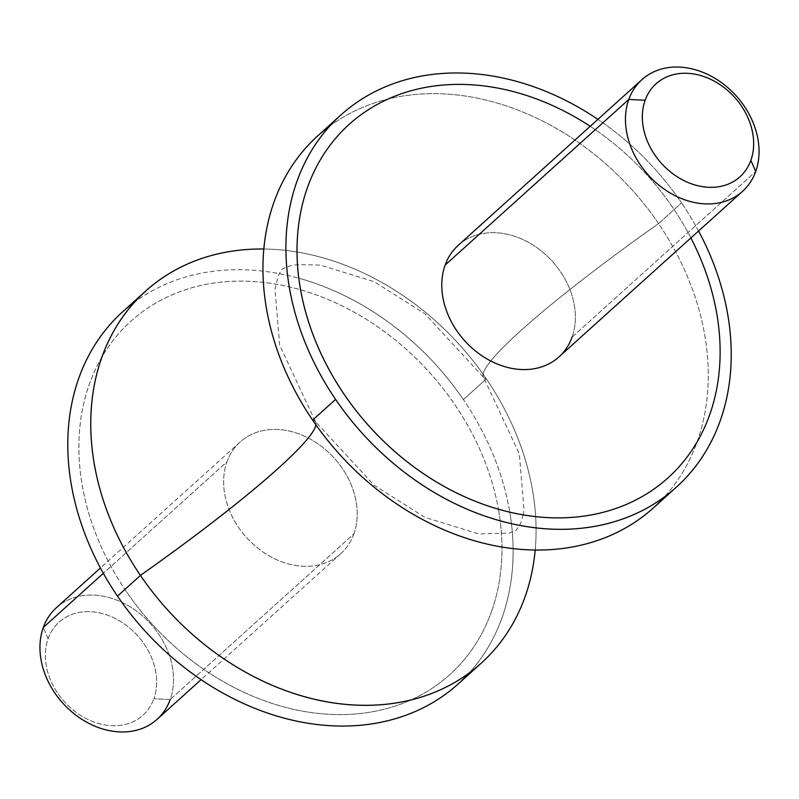 <?xml version="1.0" encoding="UTF-8"?>
<svg xmlns="http://www.w3.org/2000/svg" width="799" height="799" viewBox="0 0 799 799"><rect width="100%" height="100%" fill="white"/><g stroke="black" fill="none" stroke-linecap="round" stroke-linejoin="round"><path stroke-width="0.6" stroke-dasharray="4 3" d="M122.647 311.8A250.546 197.163 -132 0 1 298.796 278.202A250.546 197.163 48 0 0 134.641 302.022M298.806 278.202A250.546 197.163 -132 0 1 463.4 399.6L486.361 378.896A250.546 197.163 48 0 0 263.79 249.018A250.546 197.163 -132 0 1 486.361 378.896L463.4 399.6A250.546 197.163 -132 0 1 509.782 512.149A250.546 197.163 48 0 0 463.4 399.6A250.546 197.163 48 0 0 298.806 278.202M509.792 512.159A250.546 197.163 -132 0 1 469.193 672.988A250.546 197.163 48 0 0 509.792 512.159M317.812 135.79A250.546 197.163 -132 0 1 658.566 223.59A250.546 197.163 -132 0 1 664.359 496.978A250.546 197.163 48 0 0 658.566 223.59A272.469 28.764 145.7 0 0 483.495 377.258A272.469 28.764 145.7 0 0 486.361 378.896A250.546 197.163 -132 0 1 535.21 549.982A250.546 197.163 48 0 0 486.361 378.896A272.469 28.764 -34.3 0 1 483.495 377.258A272.469 28.764 -34.3 0 1 658.566 223.59A250.546 197.163 48 0 0 329.807 126.012M312.639 420.104A272.469 28.764 -34.3 0 1 315.505 421.742A272.469 28.764 -34.3 0 1 315.985 424.928A272.469 28.764 145.7 0 0 315.505 421.742A272.469 28.764 145.7 0 0 312.639 420.104M126.122 591.2A238.012 187.306 -132 0 1 82.347 485.992A238.012 187.306 -132 0 1 89.528 383.69A238.012 187.306 -132 0 1 252.274 281.438A238.012 187.306 -132 0 1 300.574 289.797A238.012 187.306 -132 0 1 454.751 404.514A238.012 187.306 -132 0 1 498.426 509.183A238.012 187.306 48 0 0 454.741 404.524A238.012 187.306 48 0 0 300.584 289.817A238.012 187.306 48 0 0 252.264 281.448A238.012 187.306 48 0 0 89.518 383.7A238.012 187.306 48 0 0 82.337 486.002A238.012 187.306 48 0 0 126.102 591.21A238.012 187.306 48 0 0 328.589 714.286A238.012 187.306 48 0 0 491.335 612.034A238.012 187.306 -132 0 1 328.599 714.276A238.012 187.306 -132 0 1 126.122 591.2M498.426 509.203A238.012 187.306 -132 0 1 498.526 509.722A238.012 187.306 -132 0 1 491.345 612.024A238.012 187.306 48 0 0 498.506 509.732A238.012 187.306 48 0 0 498.416 509.193M658.566 223.59L681.527 202.886A250.546 197.163 48 0 0 597.902 119.371A250.546 197.163 -132 0 1 681.527 202.886L658.566 223.59M698.576 231.001A250.546 197.163 48 0 0 681.527 202.886A250.546 197.163 -132 0 1 698.576 231.001M667.974 477.892A238.012 187.306 48 0 0 709.472 415.31A238.012 187.306 48 0 0 716.653 313.008A238.012 187.306 48 0 0 672.878 207.8A238.012 187.306 48 0 0 470.401 84.724A238.012 187.306 48 0 0 349.173 124.384M458.236 245.313A75.166 59.146 -132 0 1 541.662 251.246A75.166 59.146 -132 0 1 572.024 337.188L755.704 171.535L572.024 337.188A75.166 59.146 -132 0 1 558.91 356.953M590.211 126.292A238.012 187.306 -132 0 1 672.898 207.79A238.012 187.306 -132 0 1 690.885 237.932M572.024 337.188A75.166 59.146 48 0 0 529.507 242.956A75.166 59.146 48 0 0 445.133 265.078M48.13 638.651L43.296 627.465L48.13 638.651A62.632 49.288 48 0 0 83.555 717.182A62.632 49.288 48 0 0 153.867 698.735A62.632 49.288 -132 0 1 83.555 717.182A62.632 49.288 -132 0 1 48.13 638.651A62.632 49.288 -132 0 1 118.442 620.214A62.632 49.288 -132 0 1 153.867 698.735A62.632 49.288 48 0 0 118.442 620.214A62.632 49.288 48 0 0 48.13 638.651M56.399 607.699A75.166 59.146 -132 0 1 139.815 613.632A75.166 59.146 -132 0 1 170.187 699.574L353.867 533.922A75.166 59.146 48 0 0 323.505 447.979A75.166 59.146 48 0 0 240.09 442.047A75.166 59.146 48 0 0 226.976 461.812L103.341 573.312L226.976 461.812A75.166 59.146 48 0 0 257.338 547.754A75.166 59.146 48 0 0 340.764 553.687A75.166 59.146 48 0 0 353.867 533.922L170.187 699.574L153.867 698.735L170.187 699.574A75.166 59.146 48 0 0 127.67 605.342A75.166 59.146 48 0 0 43.296 627.465M170.187 699.574A75.166 59.146 -132 0 1 157.073 719.34M353.867 533.922A75.166 59.146 -132 0 1 269.493 556.044A75.166 59.146 -132 0 1 226.976 461.812A75.166 59.146 -132 0 1 311.35 439.69A75.166 59.146 -132 0 1 353.867 533.922M523.165 514.866L520.568 523.605L516.134 530.356L508.753 533.153L478.691 533.932L424.798 517.293L374.022 485.123L315.505 421.742L279.68 345.188L274.956 288.948L278.432 275.395L281.448 269.902L282.866 268.644L290.247 265.847L297.478 264.609L320.309 265.068L374.202 281.707L424.978 313.877L483.495 377.258L519.32 453.812L524.044 510.052L523.175 514.856M340.764 553.687L201.098 679.629M240.09 442.047L100.424 567.999"/><path stroke-width="1.2" d="M134.641 302.022A250.546 197.163 48 0 0 117.473 596.114A250.546 197.163 48 0 0 469.193 672.988A250.546 197.163 -132 0 1 458.227 683.914A250.546 197.163 -132 0 1 117.473 596.114A250.546 197.163 -132 0 1 122.647 311.8L145.608 291.096A250.546 197.163 48 0 0 140.434 575.41L117.473 596.114L140.434 575.41A250.546 197.163 48 0 0 481.188 663.21A250.546 197.163 48 0 0 535.21 549.982A250.546 197.163 -132 0 1 378.416 704.888A250.546 197.163 -132 0 1 140.434 575.41A250.546 197.163 -132 0 1 263.79 249.018A250.546 197.163 48 0 0 145.608 291.096M315.985 424.928A272.469 28.764 -34.3 0 1 140.434 575.41A272.469 28.764 145.7 0 0 315.985 424.928M329.807 126.012A250.546 197.163 48 0 0 312.639 420.104A250.546 197.163 48 0 0 664.359 496.978A250.546 197.163 -132 0 1 653.392 507.904A250.546 197.163 -132 0 1 312.639 420.104A250.546 197.163 -132 0 1 317.812 135.79L340.774 115.086A250.546 197.163 48 0 0 335.6 399.4L312.639 420.104L335.6 399.4A250.546 197.163 48 0 0 676.354 487.2A250.546 197.163 48 0 0 698.576 231.001A250.546 197.163 -132 0 1 637.043 513.118A250.546 197.163 -132 0 1 335.6 399.4A250.546 197.163 -132 0 1 331.435 124.254A250.546 197.163 -132 0 1 597.902 119.371A250.546 197.163 48 0 0 340.774 115.086M349.173 124.384A238.012 187.306 48 0 0 307.655 186.976A238.012 187.306 48 0 0 300.474 289.278A238.012 187.306 48 0 0 344.249 394.486A238.012 187.306 48 0 0 546.726 517.562A238.012 187.306 48 0 0 667.974 477.892M742.601 191.301L558.91 356.953A75.166 59.146 -132 0 1 475.495 351.021A75.166 59.146 -132 0 1 445.133 265.078L628.813 99.426A75.166 59.146 48 0 0 659.185 185.368A75.166 59.146 48 0 0 742.601 191.301A75.166 59.146 48 0 0 755.704 171.535A75.166 59.146 48 0 0 725.342 85.593A75.166 59.146 48 0 0 641.927 79.66A75.166 59.146 48 0 0 628.813 99.426L445.133 265.078A75.166 59.146 -132 0 1 458.236 245.313L641.927 79.66M628.813 99.426L645.133 100.265A62.632 49.288 48 0 0 680.558 178.786A62.632 49.288 48 0 0 750.87 160.349L755.704 171.535A75.166 59.146 -132 0 1 671.33 193.658A75.166 59.146 -132 0 1 628.813 99.426A75.166 59.146 -132 0 1 713.187 77.303A75.166 59.146 -132 0 1 755.704 171.535L750.87 160.349A62.632 49.288 48 0 0 715.445 81.818A62.632 49.288 48 0 0 645.133 100.265L628.813 99.426M690.885 237.932A238.012 187.306 -132 0 1 716.663 312.998A238.012 187.306 -132 0 1 709.482 415.3A238.012 187.306 -132 0 1 546.736 517.552A238.012 187.306 -132 0 1 344.259 394.476A238.012 187.306 -132 0 1 300.494 289.268A238.012 187.306 -132 0 1 307.665 186.966A238.012 187.306 -132 0 1 470.411 84.714A238.012 187.306 -132 0 1 590.211 126.292M445.133 265.078A75.166 59.146 48 0 0 487.65 359.31A75.166 59.146 48 0 0 572.024 337.188M645.133 100.265A62.632 49.288 -132 0 1 715.445 81.818A62.632 49.288 -132 0 1 750.87 160.349A62.632 49.288 -132 0 1 680.558 178.786A62.632 49.288 -132 0 1 645.133 100.265M201.098 679.629L157.073 719.34A75.166 59.146 -132 0 1 73.658 713.407A75.166 59.146 -132 0 1 43.296 627.465A75.166 59.146 48 0 0 85.813 721.697A75.166 59.146 48 0 0 170.187 699.574M43.296 627.465L103.341 573.312L43.296 627.465A75.166 59.146 -132 0 1 56.399 607.699L100.424 567.999M458.227 683.914L481.188 663.21M653.392 507.904L676.354 487.2"/></g></svg>
